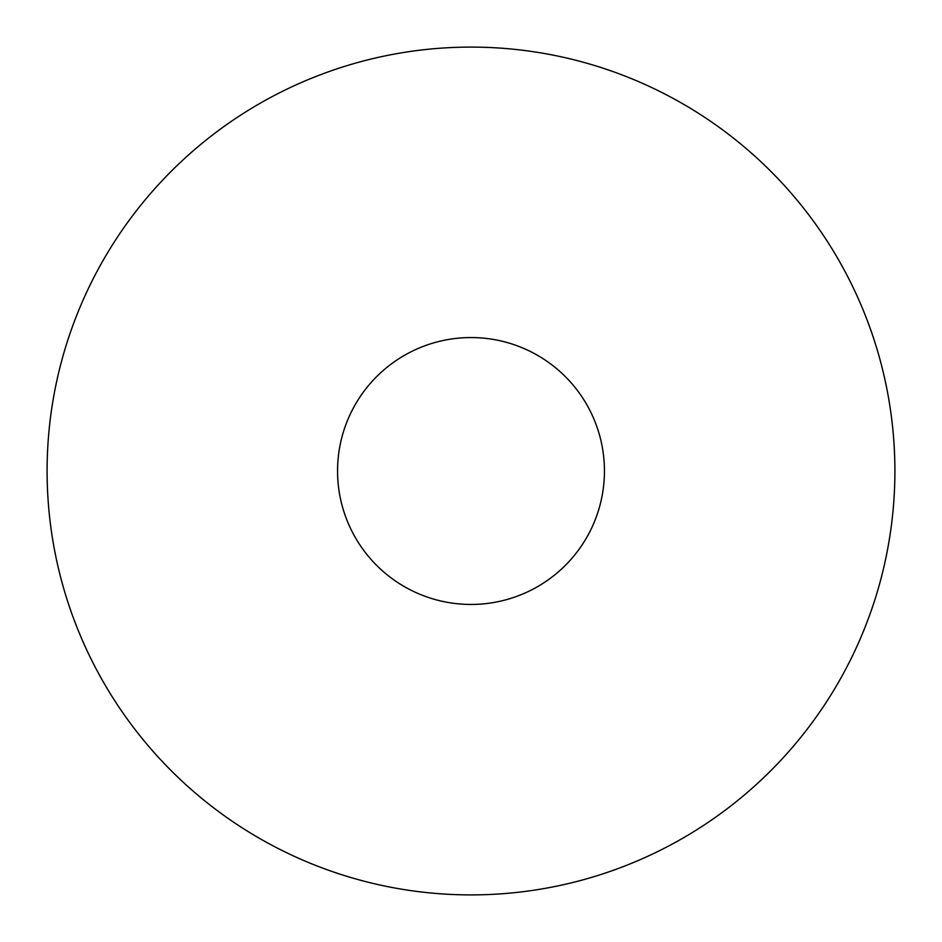 <?xml version="1.0" encoding="UTF-8"?>
<svg xmlns="http://www.w3.org/2000/svg" width="942" height="942" viewBox="0 0 942 942"><rect width="100%" height="100%" fill="white"/><g stroke="black" fill="none" stroke-linecap="round" stroke-linejoin="round"><path stroke-width="1.41" d="M337.554 471A133.446 133.446 0 0 0 471 604.446A133.446 133.446 0 0 0 604.446 471A133.446 133.446 0 0 0 471 337.554A133.446 133.446 0 0 0 337.554 471M894.9 471A423.9 423.9 0 0 0 471 47.1A423.9 423.9 0 0 0 47.1 471A423.9 423.9 0 0 0 471 894.9A423.9 423.9 0 0 0 894.9 471"/></g></svg>
